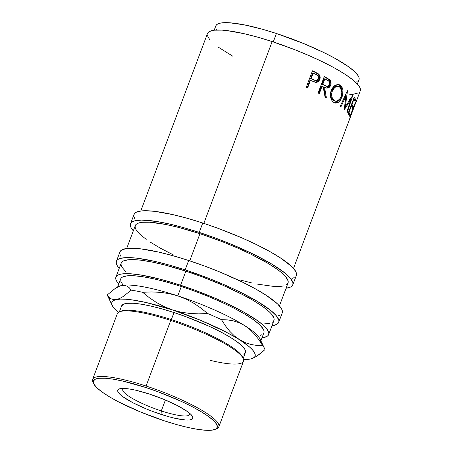<?xml version="1.0" encoding="UTF-8"?>
<svg xmlns="http://www.w3.org/2000/svg" width="453" height="453" viewBox="0 0 453 453"><rect width="100%" height="100%" fill="white"/><g stroke="black" fill="none" stroke-linecap="round" stroke-linejoin="round"><path stroke-width="0.68" d="M123.703 388.419A35.696 6.823 -159.4 0 0 161.302 410.928L161.053 414.387A40.113 7.667 20.6 0 1 125.43 398.453A40.113 7.667 20.6 0 1 120.86 388.538A40.113 7.667 20.6 0 1 149.552 394.104L135.753 390.22L129.852 389.059L124.932 388.476L121.172 388.504L118.731 389.133L117.695 390.344L118.097 392.088L119.937 394.303L123.131 396.896L133.063 402.825L146.376 408.968L153.686 411.822L168.199 416.567L174.852 418.272L185.673 420.016L189.428 419.988L191.874 419.359L192.91 418.147L192.502 416.403L190.668 414.189L187.474 411.596L177.542 405.667L164.224 399.523L149.552 394.104A40.113 7.667 20.6 0 1 191.562 415.112A40.113 7.667 20.6 0 1 161.053 414.387L161.302 410.928A35.696 6.823 20.6 0 1 122.769 389.342A35.696 6.823 20.6 0 1 123.703 388.419M165.402 400.016L161.302 410.928L165.402 400.016M355.945 102.338L360.237 90.917A81.591 15.595 -159.4 0 0 272.168 41.58L203.833 223.374L272.168 41.58L257.627 37.152L244.099 33.686L226.817 30.578L222.083 30.136L214.445 30.187L209.479 31.472L208.057 32.559L207.366 33.935M315.441 82.384L317.389 81.863L319.122 79.53L319.778 79.547L316.228 82.389L311.551 80.781A81.591 15.595 -159.4 0 0 310.486 80.277L307.644 87.848A81.591 15.595 -159.4 0 0 306.29 87.219L312.457 70.821A81.591 15.595 20.6 0 1 315.39 72.197L318.266 73.771L319.535 75.153L320.163 77.31L319.625 79.921L318.034 81.88L316.743 82.35L314.88 82.174L311.551 80.781A81.591 15.595 -159.4 0 0 310.486 80.277L307.644 87.848A81.591 15.595 -159.4 0 0 306.29 87.219L312.457 70.821A81.591 15.595 -159.4 0 1 315.39 72.197L314.824 72.225A80.317 15.351 -159.4 0 0 312.36 71.064A80.317 15.351 20.6 0 1 314.824 72.225L318.006 74.049L314.824 72.225L315.39 72.197L318.618 74.049L318.006 74.049C319.512 75.538 319.886 77.367 319.122 79.53L319.422 76.534L318.006 74.049L318.618 74.049C320.152 75.549 320.537 77.384 319.778 79.547L319.122 79.53L315.877 82.372M326.336 88.114L328.787 87.067L329.869 85.238L330.696 85.351L326.941 88.188L323.821 87.265L325.509 97.338L323.821 87.265L324.575 87.338L326.336 97.452A81.591 15.595 -159.4 0 0 324.982 96.687L323.125 86.563A81.591 15.595 -159.4 0 0 322.151 86.053L319.308 93.618A81.591 15.595 -159.4 0 0 318.097 92.99L324.263 76.591A81.591 15.595 20.6 0 1 326.936 77.995L329.999 80.034L331.12 83.058L330.696 85.351L329.608 87.174L327.128 88.205L324.575 87.338L326.336 97.452A81.591 15.595 -159.4 0 0 324.982 96.687L323.125 86.563A81.591 15.595 -159.4 0 0 322.151 86.053L319.308 93.618A81.591 15.595 -159.4 0 0 318.097 92.99L324.263 76.591A81.591 15.595 -159.4 0 1 326.936 77.995L326.194 77.927A80.317 15.351 -159.4 0 0 324.161 76.863A80.317 15.351 20.6 0 1 326.194 77.927L328.98 79.705L326.194 77.927L326.936 77.995L329.767 79.796L328.98 79.705C330.339 81.172 330.633 83.012 329.869 85.238L330.226 82.186L328.98 79.705L329.767 79.796C331.149 81.268 331.46 83.12 330.696 85.351L329.869 85.238L326.534 88.114M339.637 84.858L341.992 87.084L342.921 90.056L342.542 95.424L340.401 100.266L338.323 102.338L336.024 103.142L334.88 102.973L333.272 102.078L331.896 100.509L330.707 97.503L330.43 93.941L330.928 91.234L331.958 88.754L334.008 86.144L335.237 85.249L337.819 84.49L339.637 84.858M350.769 99.847L344.291 109.677A81.591 15.595 -159.4 0 0 344.167 109.564L346.092 95.634L340.911 106.885A81.591 15.595 -159.4 0 0 340.186 106.336L347.4 90.736A81.591 15.595 20.6 0 1 347.496 90.815L345.333 106.676L352.694 95.458A81.591 15.595 20.6 0 1 352.762 95.526L347.208 112.61A81.591 15.595 -159.4 0 0 346.8 112.151L350.769 99.847L349.625 99.518L350.769 99.847L346.8 112.151A81.591 15.595 -159.4 0 1 347.208 112.61L352.762 95.526A81.591 15.595 -159.4 0 0 352.694 95.458L345.333 106.676L344.223 106.376L345.333 106.676L347.496 90.815A81.591 15.595 -159.4 0 0 347.4 90.736L340.186 106.336A81.591 15.595 -159.4 0 1 340.911 106.885L346.092 95.634L345.022 95.368L346.092 95.634L344.167 109.564A81.591 15.595 -159.4 0 1 344.291 109.677L350.769 99.847M348.034 113.635L354.195 97.231A81.591 15.595 20.6 0 1 355.679 99.79L355.044 101.472A81.591 15.595 -159.4 0 0 353.878 99.349L351.981 104.394A81.591 15.595 20.6 0 1 353.147 106.517L352.519 108.199A81.591 15.595 -159.4 0 0 351.347 106.076L348.974 112.384A81.591 15.595 20.6 0 1 350.146 114.507L349.518 116.189A81.591 15.595 -159.4 0 0 348.034 113.635L354.195 97.231A81.591 15.595 -159.4 0 1 355.679 99.79L354.489 99.388A80.317 15.351 -159.4 0 0 353.867 98.114A80.317 15.351 20.6 0 1 354.489 99.388L354.274 99.954L354.489 99.388L355.679 99.79L355.044 101.472A81.591 15.595 -159.4 0 0 353.878 99.349L353.453 99.213L353.878 99.349L351.981 104.394L351.556 104.258L351.981 104.394A81.591 15.595 -159.4 0 1 353.147 106.517L351.958 106.115A80.317 15.351 -159.4 0 0 351.335 104.841A80.317 15.351 20.6 0 1 351.958 106.115L351.749 106.682L351.958 106.115L353.147 106.517L352.519 108.199A81.591 15.595 -159.4 0 0 351.347 106.076L350.922 105.94L351.347 106.076L348.974 112.384L348.55 112.248L348.974 112.384A81.591 15.595 -159.4 0 1 350.146 114.507L348.957 114.105A80.317 15.351 -159.4 0 0 348.334 112.831A80.317 15.351 20.6 0 1 348.957 114.105L348.742 114.671L348.957 114.105L350.146 114.507L349.518 116.189A81.591 15.595 -159.4 0 0 348.034 113.635M349.574 119.286L352.808 108.426L355.248 102.91L356.109 101.665L355.469 103.494M356.018 102.135L355.888 102.491M350.095 117.355L349.625 119.043M350.214 117.57L355.48 103.38L353.119 108.199L349.993 117.525M357.372 84.043L358.986 79.751A76.489 14.615 -159.4 0 0 276.421 33.494L273.25 41.931L276.421 33.494L262.791 29.343L244.275 24.853L229.467 22.769L222.31 22.82L219.654 23.279L217.65 24.02L216.313 25.045L215.668 26.331M292.808 284.812L296.33 275.441A86.693 16.568 -159.4 0 0 202.751 223.018L199.229 232.389A86.693 16.568 20.6 0 1 292.808 284.812A86.693 16.568 20.6 0 1 286.064 288.261L290.696 286.976L292.208 285.815L292.938 284.354L292.893 282.604L290.452 278.306L284.988 273.091L271.602 263.974L253.057 254.031L230.945 244.11L215.152 237.938L199.229 232.389L202.751 223.018L187.304 218.312L172.927 214.631L154.569 211.33L145.147 210.724L141.427 210.917L136.143 212.281L134.632 213.437L133.901 214.898M278.714 322.298L282.236 312.927A86.693 16.568 -159.4 0 0 188.663 260.503L185.141 269.875A86.693 16.568 20.6 0 1 278.714 322.298A86.693 16.568 20.6 0 1 271.976 325.741L276.607 324.456L278.114 323.3L278.85 321.84L278.799 320.09L276.364 315.792L270.9 310.571L257.514 301.46L238.969 291.517L224.507 284.846L209.014 278.442L185.141 269.875L188.663 260.503L173.216 255.798L158.839 252.117L140.475 248.81L135.453 248.346L127.333 248.403L122.055 249.762L120.543 250.922L119.807 252.383M215.164 429.376L216.761 428.691A67.418 12.882 -159.4 0 0 146.076 386.024L145.821 387.519A66.144 12.639 20.6 0 1 215.164 429.376A66.144 12.639 20.6 0 1 164.784 420.973L140.589 412.026L118.629 401.902L109.564 396.873L102.253 392.128L96.987 387.847L93.958 384.201L93.284 381.324L95 379.325L99.026 378.289L105.221 378.244L113.335 379.201L123.069 381.12L145.821 387.519L157.967 391.749L181.5 401.471L191.976 406.59L201.041 411.618L208.346 416.364L213.618 420.639L216.647 424.291L217.315 427.168L215.605 429.167L211.574 430.203L205.385 430.248L197.265 429.291L187.536 427.372L176.568 424.563L164.784 420.973A66.144 12.639 20.6 0 1 93.709 383.725A66.144 12.639 20.6 0 1 145.821 387.519L146.076 386.024A67.418 12.882 20.6 0 1 218.85 426.794A67.418 12.882 20.6 0 1 215.888 429.002M121.466 306.358L123.176 304.359L127.208 303.317L133.397 303.278L141.517 304.235L151.245 306.154L162.214 308.963L173.997 312.553A66.144 12.639 -159.4 0 1 245.396 352.553L243.187 358.414L242.434 356.828A66.144 12.639 -159.4 0 0 171.359 319.58L170.73 320.43A67.418 12.882 20.6 0 1 243.182 358.397A67.418 12.882 20.6 0 1 209.966 360.271M218.85 426.794L243.504 361.2A67.418 12.882 -159.4 0 0 170.73 320.43L146.076 386.024L170.73 320.43A67.418 12.882 -159.4 0 0 117.293 313.759L92.639 379.354A67.418 12.882 20.6 0 1 146.076 386.024A67.418 12.882 -159.4 0 0 92.961 382.156L93.709 383.725M120.974 311.177L119.382 311.862A67.418 12.882 20.6 0 1 170.73 320.43L171.359 319.58A66.144 12.639 -159.4 0 0 120.974 311.177A66.144 12.639 -159.4 0 0 120.255 311.551A66.144 12.639 20.6 0 1 171.359 319.58L173.997 312.553L171.359 319.58A66.144 12.639 20.6 0 1 242.734 357.587M260.871 340.792L263.884 332.762A76.489 14.615 -159.4 0 0 181.319 286.506L177.797 295.877A76.489 14.615 20.6 0 1 244.716 325.628A76.489 14.615 20.6 0 1 260.418 341.987L260.418 341.987M268.657 334.557L273.94 320.503A81.591 15.595 -159.4 0 0 185.872 271.16L180.588 285.22A81.591 15.595 20.6 0 1 268.657 334.557A81.591 15.595 20.6 0 1 261.976 337.842M279.433 305.894L288.034 283.017A81.591 15.595 -159.4 0 0 199.96 233.68L189.745 260.854L199.96 233.68A81.591 15.595 -159.4 0 0 135.283 225.605L126.687 248.476M271.959 322.536L273.38 321.449L274.071 320.073L274.025 318.425L271.732 314.382L269.507 312.021L263.006 306.743L253.991 300.894L242.808 294.688L222.927 285.254L200.86 276.381L185.872 271.16A81.591 15.595 -159.4 0 0 121.194 263.091L115.911 277.145A81.591 15.595 20.6 0 1 180.588 285.22L185.872 271.16L164.411 264.875L151.579 261.942L140.521 260.158L131.653 259.592L128.154 259.773L123.182 261.058L121.761 262.145L121.07 263.521L121.115 265.169L121.897 267.072L125.634 271.574M261.704 337.876L266.675 336.59L268.097 335.503L268.788 334.127L268.742 332.479L266.449 328.436L264.224 326.075L257.723 320.798L243.363 311.874L231.251 305.588L217.644 299.308L195.577 290.441L173.227 282.893L159.128 278.929L140.521 274.96L130.504 273.776L122.871 273.827L120.034 274.32L117.899 275.113L116.478 276.2L115.787 277.576L115.832 279.224L116.614 281.126L118.777 284.02A81.591 15.595 20.6 0 1 115.911 277.145M260.022 335.413L262.027 334.671M264.003 332.36L263.963 330.815L263.227 329.031L259.728 324.812L253.629 319.863L245.181 314.376L234.694 308.567L222.582 302.649L209.303 296.851L195.368 291.404L181.319 286.506L167.689 282.355L155.005 279.11L143.754 276.891L134.365 275.781L127.208 275.832L122.548 277.032L121.217 278.057L120.566 279.342M120.611 280.888L122.757 284.682M119.337 286.251L119.337 286.251A76.489 14.615 20.6 0 1 121.84 285.475A76.489 14.615 20.6 0 1 177.797 295.877L181.319 286.506A76.489 14.615 -159.4 0 0 120.685 278.94L117.638 287.043M264.478 348.357L259.994 338.957A76.489 14.615 -159.4 0 0 244.716 325.628L249.813 329.433L254.49 334.116L258.788 339.586L262.683 345.645A84.139 16.081 20.6 0 1 264.478 348.357A84.139 16.081 20.6 0 1 264.948 349.631A84.139 16.081 -159.4 0 0 262.683 345.645L256.653 345.413L250.741 344.433L244.982 342.564L225.888 331.992L200.498 320.277L172.514 309.937L146.2 302.536L131.591 299.824L125.56 299.212L120.521 299.11L116.557 299.535L113.743 300.458L112.118 301.879L111.715 303.77L112.537 306.098L114.575 308.821L118.397 312.406A76.489 14.615 20.6 0 1 112.248 305.543A76.489 14.615 20.6 0 1 116.557 299.535A76.489 14.615 20.6 0 1 172.514 309.937A76.489 14.615 20.6 0 1 239.433 339.682A76.489 14.615 20.6 0 1 252.712 358.34A76.489 14.615 20.6 0 1 250.401 359.025L253.221 358.096L254.841 356.675L255.249 354.784L254.422 352.462L252.383 349.739L249.167 346.664L234.343 335.877L229.66 331.194L225.368 325.718L221.472 319.665L227.502 319.897L233.408 320.877L239.173 322.746L244.716 325.628A76.489 14.615 -159.4 0 0 177.797 295.877L186.019 299.116L193.703 303.216L200.894 308.051L207.667 313.527A84.139 16.081 20.6 0 1 221.472 319.665A84.139 16.081 -159.4 0 0 207.667 313.527L198.68 313.867L189.784 313.459L181.053 312.179L172.514 309.937L164.292 306.698L156.608 302.598L149.416 297.763L142.644 292.287L151.63 291.947L160.532 292.355L169.258 293.635L177.797 295.877A76.489 14.615 -159.4 0 0 121.84 285.475L124.705 285.35L127.185 286.154L129.315 287.802L131.104 290.141A84.139 16.081 20.6 0 1 142.644 292.287A84.139 16.081 -159.4 0 0 131.104 290.141L123.397 296.398L119.841 298.419L116.557 299.535L113.692 299.654L111.212 298.85L109.088 297.208L107.299 294.869L115.005 288.612L119.535 286.16A76.489 14.615 -159.4 0 1 121.84 285.475L124.705 285.35L127.185 286.154L129.315 287.802L131.104 290.141L123.397 296.398L119.841 298.419L116.557 299.535L113.692 299.654L111.212 298.85L109.088 297.208L107.299 294.869A84.139 16.081 -159.4 0 0 107.769 296.143L112.248 305.543M109.558 298.861A84.139 16.081 20.6 0 1 107.299 294.869L115.005 288.612L118.561 286.59L121.84 285.475L118.561 286.59M243.561 359.45L250.407 359.025A76.489 14.615 20.6 0 1 243.561 359.45M119.36 311.874L121.568 306.007A66.144 12.639 -159.4 0 1 173.997 312.553L186.149 316.783L209.677 326.505L220.152 331.624L229.218 336.653L236.528 341.398L241.794 345.673L244.824 349.325L245.498 352.202L243.782 354.201M260.968 353.114L264.948 349.631L257.162 355.939L260.968 353.114M253.629 357.938L257.162 355.939L252.712 358.34M250.39 359.025L247.491 359.144M177.797 295.877L186.019 299.116L193.703 303.216L200.894 308.051L207.667 313.527L198.68 313.867L189.784 313.459L181.053 312.179L172.514 309.937L164.292 306.698L156.608 302.598L149.416 297.763L142.644 292.287L151.63 291.947L160.532 292.355L169.258 293.635L177.797 295.877M244.716 325.628L249.813 329.433L254.49 334.116L258.788 339.586L262.683 345.645L256.653 345.413L250.741 344.433L244.982 342.564L239.433 339.682L234.343 335.877L229.66 331.194L225.368 325.718L221.472 319.665L227.502 319.897L233.408 320.877L239.173 322.746L244.716 325.628M93.409 382.966A67.418 12.882 20.6 0 1 92.639 379.354M119.858 254.133L120.691 256.155M277.859 315.928L280.13 315.084M282.372 312.468L282.327 310.718L281.494 308.697L277.525 303.912L266.143 295.26L255.356 288.827L242.491 282.145L220.379 272.225L204.586 266.047L188.663 260.503A86.693 16.568 -159.4 0 0 119.943 251.925L116.421 261.296A86.693 16.568 20.6 0 1 185.141 269.875L169.694 265.169L155.317 261.489L136.953 258.182L127.531 257.581L120.804 258.295L118.533 259.133L117.021 260.294L116.285 261.755L116.336 263.504L117.168 265.526L119.224 268.329A86.693 16.568 20.6 0 1 116.421 261.296M263.487 323.997L269.818 323.329M133.946 216.647L134.779 218.669M291.947 278.448L294.218 277.604M296.46 274.988L296.415 273.238L295.583 271.211L291.613 266.432L280.231 257.774L269.444 251.341L256.579 244.66L242.123 237.989L218.674 228.567L202.751 223.018A86.693 16.568 -159.4 0 0 134.031 214.439L130.509 223.81A86.693 16.568 20.6 0 1 199.229 232.389L183.782 227.683L169.405 224.003L156.653 221.489L141.625 220.096L134.892 220.809L132.621 221.653L131.11 222.808L130.379 224.269L130.424 226.019L131.257 228.04L133.312 230.843A86.693 16.568 20.6 0 1 130.509 223.81M286.047 285.05L287.468 283.963L288.159 282.587L288.114 280.939L285.82 276.896L280.679 271.987L277.094 269.258L268.08 263.408L250.622 254.048L237.015 247.768L222.429 241.743L199.96 233.68L178.499 227.389L165.668 224.462L149.881 222.236L142.242 222.293L139.405 222.78L137.27 223.572L135.849 224.66L135.158 226.036L135.204 227.683L135.985 229.586L139.722 234.088L146.223 239.365M150.436 242.23L160.583 248.289L173.312 254.875M240.141 279.994L251.421 282.836M257.644 284.167L273.436 286.387L281.075 286.336L283.906 285.843M332.542 90.3L331.619 93.879L331.868 96.761L332.842 99.179L335.282 101.183L338.148 100.798L339.88 99.133L341.641 95.187L341.873 90.838L341.058 88.465L339.15 86.625L336.619 86.449L334.15 87.922L332.542 90.3M322.785 84.371L326.97 86.41L328.776 85.951L329.716 84.36L329.665 82.457L328.923 81.291L327.309 80.215A81.591 15.595 -159.4 0 0 324.841 78.901L322.785 84.371L324.841 78.901L324.122 78.85L322.066 84.32L325.192 85.674L322.785 84.371M311.12 78.596L315.69 80.606L317.661 80.136L318.51 78.924L318.691 77.418L317.683 75.498L315.883 74.417A81.591 15.595 -159.4 0 0 313.17 73.131L311.12 78.596L313.17 73.131L312.638 73.171L310.582 78.635L313.697 79.864L311.12 78.596M215.713 27.876L216.67 30.034M355.124 82.401L357.123 81.659M359.104 79.349L359.065 77.803L358.329 76.019L354.829 71.8L348.731 66.851L335.271 58.488L323.918 52.593L304.405 43.839L276.421 33.494A76.489 14.615 -159.4 0 0 215.787 25.929L214.173 30.221M338.329 86.364L337.423 86.2L333.991 87.135L331.386 90.843C330.152 95.272 330.832 98.516 333.436 100.566L334.382 100.747C331.738 98.68 331.03 95.424 332.259 90.979L334.88 87.293L338.334 86.364L339.597 86.874C342.083 88.93 342.615 92.18 341.194 96.614L338.776 100.34L335.645 101.274M330.973 96.608L330.956 92.265L331.386 90.843L332.259 90.979L331.386 90.843L332.36 88.907L334.671 86.704L337.745 86.274M326.811 86.37L322.066 84.32L324.122 78.85L324.841 78.901A81.591 15.595 -159.4 0 1 327.309 80.215C329.269 80.906 330.033 82.412 329.603 84.728L327.213 86.449L324.433 85.6L327.225 86.455M315.764 80.651L310.582 78.635L312.638 73.171L313.17 73.131A81.591 15.595 -159.4 0 1 315.883 74.417C318.034 75.119 318.912 76.619 318.51 78.924L316.211 80.657L313.125 79.887L316.211 80.657M345.798 95.56L346.041 93.68L345.798 95.56M350.163 99.671L350.311 99.207L350.163 99.671M344.49 107.446L345.05 106.597L344.49 107.446M338.21 84.501L339.24 84.977L341.998 92.236L341.919 89.836L341.018 86.885L339.75 85.351L338.131 84.473M335.05 102.939L337.326 102.112L340.243 98.578M333.872 100.809L332.627 99.909L331.358 97.871M318.691 93.295L321.432 86.002L318.691 93.295M307.196 87.639L309.948 80.317L307.196 87.639M207.412 35.583L209.705 39.626M218.431 47.265L232.791 56.189M349.778 94.417L353.283 94.235L358.255 92.95M360.362 90.487L360.316 88.839L359.535 86.936L355.798 82.435L352.881 79.881L345.084 74.292L334.937 68.233L322.83 61.948L309.218 55.668L294.637 49.643L272.168 41.58A81.591 15.595 -159.4 0 0 207.491 33.505L140.775 210.996M355.486 103.454L356.098 101.653M356.098 101.885C356.052 101.093 354.954 103.278 352.808 108.426L350.503 115.572M349.614 119.128L293.521 268.408M349.744 118.573L350.039 117.542M350.22 117.559L352.853 108.89C354.58 104.694 355.452 102.91 355.469 103.544L355.078 103.227M354.382 106.268L354.223 106.653M339.24 84.977L340.186 85.158L338.674 84.558L334.427 85.793L331.217 90.374C329.688 95.849 330.543 99.875 333.787 102.452L335.254 103.074L339.07 101.766L341.981 97.18L340.956 96.948L341.981 97.18C343.816 91.699 343.221 87.689 340.186 85.158L339.24 84.977M340.203 98.658L334.756 102.933M322.151 86.053L321.432 86.002L322.151 86.053M310.486 80.277L309.948 80.317L310.486 80.277M189.501 413.153A35.696 6.823 20.6 0 1 189.597 414.461A35.696 6.823 20.6 0 1 161.302 410.928A35.696 6.823 -159.4 0 0 189.501 413.153"/></g></svg>
